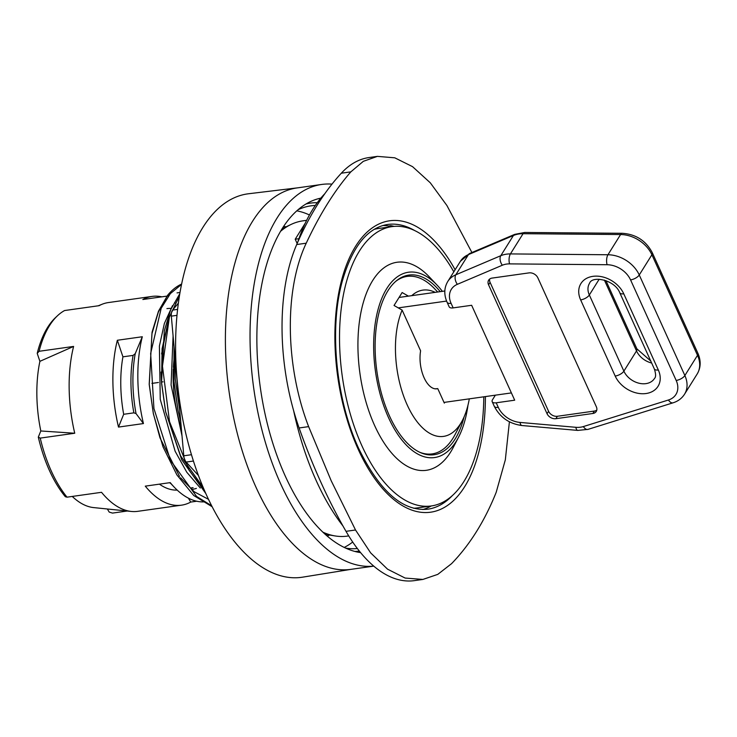 <?xml version="1.0" encoding="UTF-8"?>
<svg xmlns="http://www.w3.org/2000/svg" width="737" height="737" viewBox="0 0 737 737"><rect width="100%" height="100%" fill="white"/><g stroke="black" fill="none" stroke-linecap="round" stroke-linejoin="round"><path stroke-width="1.11" d="M431.237 505.969A143.77 71.452 -98 0 1 422.872 509.534M382.844 225.513A143.77 71.452 -98 0 1 388.685 225.983L388.694 226.627A143.116 71.13 -98 0 1 390.094 226.876M413.512 508.226A141.053 70.098 82 0 0 417.529 507.894L431.338 505.951A141.053 70.098 -98 0 1 342.244 376.063A141.053 70.098 -98 0 1 391.973 226.618A141.053 70.098 -98 0 1 453.817 271.842M391.973 226.618L378.164 228.562A141.053 70.098 82 0 0 374.212 229.354M40.231 438.11L38.315 437.115A103.751 51.562 82 0 0 65.353 496.729L67.03 497.171A105.409 52.382 -98 0 1 51.378 471.238A105.409 52.382 -98 0 1 40.231 438.11L74.741 433.245A105.409 52.382 -98 0 1 73.608 346.427L39.899 361.333L37.218 353.373L39.098 351.291A105.409 52.382 -98 0 1 57.504 315.731A105.409 52.382 -98 0 1 64.589 310.535L99.09 305.68A105.409 52.382 -98 0 1 102.13 304.243A105.409 52.382 -98 0 1 108.339 302.575L152.08 296.412A105.409 52.382 -98 0 1 161.827 296.836M67.03 497.171L101.531 492.307A105.409 52.382 -98 0 0 131.333 511.45A105.409 52.382 -98 0 0 137.755 511.331L181.505 505.167A105.409 52.382 -98 0 1 145.281 486.144L170.238 482.624A105.409 52.382 -98 0 0 174.098 487.028A105.409 52.382 -98 0 0 203.946 501.879M107.344 508.991L109.214 512.086L112.494 513.09L127.188 511.027M151.923 383.397L158.437 382.485M161.514 382.052L163.043 381.83M39.098 351.291L73.608 346.427M196.715 501.224L190.745 502.063A105.409 52.382 -98 0 1 181.505 505.167M143.439 423.563L118.491 427.082A105.409 52.382 -98 0 1 117.349 340.264L142.305 336.745A105.409 52.382 -98 0 0 143.439 423.563L136.032 413.568L133.858 412.849L123.678 414.286L118.491 427.082M168.856 295.445A105.409 52.382 -98 0 0 167.796 295.998L166.995 296.108M166.958 296.117L142.84 299.508A105.409 52.382 -98 0 1 152.08 296.412M174.605 302.566A105.409 52.382 -98 0 1 175.259 303.018M190.745 502.063L188.386 498.148M177.193 490.096A89.997 44.727 -98 0 1 159.404 484.154M190.874 487.977L193.103 487.664A89.997 44.727 82 0 1 191.104 488.189M117.349 340.264L122.932 356.828A89.997 44.727 82 0 0 123.678 414.286M122.932 356.828L133.102 355.4L135.249 353.631L142.305 336.745M208.488 499.327L194.181 491.754L180.547 477.733M179.515 476.378L160.003 437.898L153.305 413.383L149.243 384.686L151.942 333.76L158.372 312.018L167.741 295.104A114.732 57.016 -98 0 1 181.597 284.058M167.741 295.104L158.483 311.171L152.052 332.24L149.206 384.217L153.425 413.982L163.034 446.889L176.908 474.95L193.794 495.54L212.173 506.752M179.782 293.731L170.634 309.807L164.305 330.839L161.532 382.503L165.714 412.094L181.689 459.685L205.835 493.56M174.052 346.685L173.849 380.55L178.032 410.38L180.768 421.942M172.513 305.615L164.369 323.469L159.395 346.086L160.251 399.334L175.12 451.237L186.793 472.251L200.335 488.032M173.084 335.906L171.085 385.018L182.021 435.926M168.58 319.711L162.085 348.813L161.569 382.982L162.085 348.813L168.58 319.711M165.521 411.163L161.606 383.443L165.714 412.094M165.613 411.624L180.593 455.871L203.136 487.341L180.593 455.871L165.613 411.624M173.904 381.444L174.236 348.804L173.914 381.499L178.032 410.38M177.939 409.91L180.722 421.472L177.939 409.91M388.685 225.983L390.785 225.688L388.694 226.627M390.785 225.688A143.77 71.452 -98 0 1 394.157 226.379M509.405 421.804L505.324 459.87L496.194 492.316C484.706 521.041 469.838 544.809 451.588 563.639L437.787 574.372L422.881 579.439L405.129 578.057L387.561 569.176L370.656 552.888L355.52 529.995L331.226 480.828L308.628 426.622C285.145 365.819 284.15 289.705 306.233 243.192C319.849 214.172 334.718 190.395 350.83 171.868L363.341 161.32L377.408 156.373L394.774 157.81L412.554 166.654L430.307 182.822L446.908 205.512L471.92 252.524M377.408 156.373L368.951 157.561A157.755 78.398 82 0 0 341.314 173.213A430.242 213.822 82 0 0 296.707 244.537A157.755 78.398 82 0 0 299.111 427.967A430.242 213.822 82 0 0 346.003 531.331A157.755 78.398 82 0 0 414.434 580.627L422.881 579.439M305.302 223.081L295.215 239.221L297.158 243.514M298.918 238.705L295.215 239.221M38.315 437.115L40.811 430.97A96.261 47.841 -98 0 1 39.899 361.333M40.811 430.97L74.741 433.245M131.333 511.45L93.645 507.59A96.261 47.841 -98 0 1 72.254 496.434M57.504 315.731L55.533 317.583A103.751 51.562 82 0 0 37.218 353.373M280.511 231.363A159.192 79.117 -98 0 1 291.17 224.398A159.192 79.117 -98 0 1 302.935 220.842L306.647 220.317M348.73 535.91L347.357 536.103A159.192 79.117 -98 0 1 335.077 535.937A159.192 79.117 -98 0 1 322.907 532.188M324.962 534.095A157.267 78.159 82 0 0 328.794 534.896L335.077 535.937M291.17 224.398L285.422 227.134A157.267 78.159 82 0 0 281.958 228.967M297.656 242.372A196.475 97.643 -98 0 1 312.709 209.437A196.475 97.643 -98 0 1 324.86 193.647M342.889 525.868A196.475 97.643 -98 0 1 293.612 410.601M179.81 411.2L175.305 379.334L174.936 356.644M204.518 490.584L189.123 470.335L169.519 421.665L162.462 366.151L169.399 317.085L179.377 296.173M211.676 505.785L196.567 496.425L170.477 460.321L153.932 408.528L150.652 353.456L161.191 308.278L170.358 293.602L181.523 284.436M351.263 569.305L302.585 577.163A193.61 96.215 -98 0 1 240.704 548.835A193.61 96.215 -98 0 1 175.673 338.421A193.61 96.215 -98 0 1 248.553 193.757L297.508 187.852M373.779 566.127L350.794 569.369A192.606 95.718 -98 0 1 290.175 541.05A192.606 95.718 -98 0 1 225.458 332.645A192.606 95.718 -98 0 1 297.039 187.926L321.682 184.453A192.606 95.718 -98 0 1 332 184.121M373.751 566.108A192.606 95.718 -98 0 1 314.819 537.577A192.606 95.718 -98 0 1 250.101 329.172A192.606 95.718 -98 0 1 321.682 184.453M360.605 552.63A179.266 89.094 -98 0 1 317.159 526.329A179.266 89.094 -98 0 1 256.881 335.003A179.266 89.094 -98 0 1 320.862 198.124M297.988 209.778A172.928 85.934 -98 0 1 310.028 205.982A172.928 85.934 -98 0 1 315.316 205.457M357.362 548.531A172.928 85.934 -98 0 1 345.662 548.107M178.345 303.202L172.578 310.093A7.167 3.565 82 0 0 171.325 316.145L183.789 455.798A7.167 3.565 82 0 0 186.148 462.071L198.428 475.457M483.794 396.81A141.053 70.098 -98 0 1 431.338 505.951M467.986 405.157A93.581 46.505 -98 0 1 458.589 437.133L453.283 447.387A105.05 52.207 -98 0 1 382.77 440.855A105.05 52.207 -98 0 1 363.286 302.603A105.05 52.207 -98 0 1 429.247 276.836L437.179 285.219A93.581 46.505 -98 0 1 442.366 291.345M458.589 437.133A93.581 46.505 -98 0 1 395.778 431.32A93.581 46.505 -98 0 1 378.422 308.167A93.581 46.505 -98 0 1 437.179 285.219M464.07 416.939A90.706 45.077 -98 0 1 434.176 454.711A90.706 45.077 -98 0 1 376.874 371.181A90.706 45.077 -98 0 1 408.86 275.067A90.706 45.077 -98 0 1 440.201 291.649M427.856 454.093A90.706 45.077 -98 0 1 426.926 454.572M401.932 277.204A90.706 45.077 -98 0 1 402.964 277.407M395.833 281.285A89.638 44.542 -98 0 1 434.673 288.83L437.677 292.009M469.303 398.846A73.857 36.703 -98 0 1 462.486 420.265L455.18 434.351A89.638 44.542 -98 0 1 419.933 452.343M411.753 295.657A73.857 36.703 -98 0 1 435.18 292.359M462.486 420.265A73.857 36.703 -98 0 1 410.518 411.578A73.857 36.703 -98 0 1 402.135 310.102L394.037 305.477L402.135 292.543L408.418 296.127M511.395 392.913L444.826 402.301L444.328 403.102L437.75 388.602A25.813 12.833 -98 0 1 436.82 388.804A25.813 12.833 -98 0 1 423.775 377.012A25.813 12.833 -98 0 1 420.606 350.821L402.135 310.102M502.33 265.228A21.511 16.067 32 0 1 509.553 263.883L607.085 264.721A21.511 16.067 32 0 1 630.559 279.885L676.179 380.439A21.511 16.067 32 0 1 668.45 399.998L583.354 426.576A21.511 16.067 32 0 1 575.846 427.303L520.009 422.43A21.511 16.067 32 0 1 498.276 407.349L496.204 402.798L514.693 400.191L471.643 305.284L453.154 307.891L451.09 303.34A7.167 3.169 155.6 0 1 447.092 302.253C443.831 294.745 444.061 287.817 447.783 281.479A28.679 21.428 -148 0 1 455.816 274.8L468.456 254.587L513.422 235.499A28.679 21.428 32 0 1 523.058 233.703L620.591 234.541A28.679 21.428 32 0 1 651.895 254.762L697.506 355.317A28.679 21.428 32 0 1 697.174 374L684.535 394.212A28.679 21.428 -148 0 0 684.866 375.529L639.255 274.975A28.679 21.428 -148 0 0 607.951 254.753L510.419 253.915A28.679 21.428 -148 0 0 500.782 255.711L455.816 274.8A7.167 4.229 -113 0 0 457.355 284.316L502.33 265.228A7.167 4.229 -113 0 1 500.782 255.711L513.422 235.499A7.167 4.229 67 0 1 514.693 234.375L469.727 253.454A7.167 4.229 67 0 0 468.456 254.587A28.679 21.428 32 0 0 460.422 261.267L447.783 281.479M489.644 279.074A7.167 5.352 -148 0 0 490.096 282.391L548.568 411.283A7.167 5.352 -148 0 0 557.384 416.276L594.354 411.062A7.167 5.352 -148 0 0 596.795 410.085M555.864 418.699A7.167 5.352 32 0 1 547.047 413.706L488.576 284.823A7.167 5.352 32 0 1 488.659 280.152A7.167 5.352 32 0 1 492.086 278.089L529.055 272.883A7.167 5.352 32 0 1 537.872 277.877L596.344 406.76A7.167 5.352 32 0 1 596.261 411.43A7.167 5.352 32 0 1 592.834 413.494L555.864 418.699L557.384 416.276M447.092 302.253L449.155 306.804A7.167 3.169 -24.4 0 0 453.154 307.891M496.204 402.798A7.167 3.169 155.6 0 1 492.205 401.72A7.167 3.169 155.6 0 1 492.574 399.62L495.356 395.179M444.835 290.995L399.721 297.352M398.256 307.882L446.585 301.074M435.042 388.814A23.123 17.273 -148 0 0 437.75 388.602M444.826 402.301L444.006 402.411M181.311 428.04A86.404 42.939 -98 0 1 173.287 368.859M173.361 367.441A86.404 42.939 -98 0 1 174.724 354.294M169.584 482.717A89.997 44.727 82 0 0 170.809 483.555M133.102 355.4A89.997 44.727 82 0 0 133.858 412.849M174.236 348.767L173.914 381.499L177.847 409.459M341.314 173.213L350.83 171.868M136.032 413.568A91.25 45.353 -98 0 1 135.249 353.631M196.374 488.391A91.25 45.353 -98 0 1 192.375 489.34M166.912 308.619A91.25 45.353 -98 0 1 170.827 308.416M296.707 244.537L306.233 243.192M299.111 427.967L308.628 426.622M346.003 531.331L355.52 529.995M452.196 495.761A143.77 71.452 -98 0 1 427.773 509.203C402.678 511.625 379.629 491.339 358.624 448.326C336.146 399.97 329.135 329.872 341.959 282.372C351.945 247.079 367.173 227.779 387.653 224.472A143.77 71.452 -98 0 1 414.83 230.644M455.116 269.76A147.142 73.129 82 0 0 352.599 251.464A147.142 73.129 82 0 0 358.265 449.45A147.142 73.129 82 0 0 439.768 509.691A147.142 73.129 82 0 0 485.407 396.58M320.374 198.714A179.266 89.094 82 0 0 318.347 198.714M305.938 204.011A175.682 87.307 -98 0 1 317.279 202.703M359.343 551.073A175.682 87.307 -98 0 1 354.893 551.451M344.216 547.425A172.347 85.649 82 0 0 352.701 542.045M309.457 214.964A172.347 85.649 82 0 0 296.79 210.828M283.607 226.397A158.004 78.527 -98 0 1 286.076 226.821M329.503 535.016A158.004 78.527 -98 0 1 327.256 536.112M171.325 316.145L176.981 315.344M191.473 454.711L183.789 455.798M177.589 309.393L172.578 310.093M186.148 462.071L193.435 461.04M607.085 264.721A7.167 3.022 -89.5 0 1 607.951 254.753L620.591 234.541A7.167 3.022 90.5 0 1 622.314 233.297C635.93 234.237 645.916 240.686 652.263 252.662L697.875 353.226A7.167 3.169 155.6 0 1 697.506 355.317L684.866 375.529A7.167 3.169 -24.4 0 1 676.179 380.439M652.263 252.662A7.167 3.169 155.6 0 1 651.895 254.762L639.255 274.975A7.167 3.169 -24.4 0 1 630.559 279.885M514.693 234.375L524.781 232.459A7.167 3.022 90.5 0 0 523.058 233.703L510.419 253.915A7.167 3.022 -89.5 0 0 509.553 263.883M547.047 413.706L548.568 411.283M488.576 284.823L490.096 282.391M592.834 413.494L594.354 411.062M498.276 407.349A7.167 3.169 155.6 0 1 494.269 406.271L492.205 401.72M520.009 422.43A7.167 2.69 95 0 0 521.916 425.525C509.239 423.803 500.027 417.382 494.269 406.271M575.846 427.303A7.167 2.69 95 0 0 577.753 430.408L521.916 425.525M583.354 426.576A7.167 4.017 72.7 0 0 588.025 429.376L577.753 430.408M668.45 399.998A7.167 4.017 72.7 0 0 673.111 402.798L588.025 429.376M451.09 303.34A21.511 16.067 32 0 1 457.355 284.316M615.192 376.054A25.095 18.747 -148 0 0 646.054 393.521A25.095 18.747 -148 0 0 658.316 369.983L623.769 293.814A25.095 18.747 -148 0 0 592.907 276.347A25.095 18.747 -148 0 0 580.636 299.895L615.192 376.054A7.167 3.169 155.6 0 0 623.88 371.144L636.519 350.932A17.928 13.386 -148 0 0 651.646 363.009M658.316 369.983A7.167 3.169 155.6 0 1 654.318 368.896C655.948 373.926 656.004 377.123 654.484 378.477A17.928 13.386 32 0 1 639.034 383.231A17.928 13.386 32 0 1 623.88 371.144L589.333 294.984A7.167 3.169 155.6 0 1 580.636 299.895M654.318 368.896L619.771 292.736A7.167 3.169 -24.4 0 0 623.769 293.814M599.163 279.259L589.333 294.984A17.928 13.386 32 0 1 589.536 283.312C592.078 275.306 614.787 279.765 619.771 292.736M604.386 280.088L636.519 350.932A7.167 3.169 -24.4 0 0 636.888 348.841L650.725 360.983M179.994 292.478L177.037 292.893M161.606 383.443L161.532 382.503M173.914 381.499L173.849 380.55M153.305 413.383L153.425 413.982M149.243 384.686L149.206 384.217M161.596 383.332L161.071 372.01M161.596 353.917L168.441 320.18M178.658 413.19L177.884 409.634M169.971 482.661L174.098 487.028M98.27 305.791L102.13 304.243M673.111 402.798C678.086 401.214 681.891 398.349 684.535 394.212M605.925 280.594L636.888 348.841M460.422 261.267L469.727 253.454M622.314 233.297L524.781 232.459M697.875 353.226C701.136 360.743 700.896 367.662 697.174 374"/></g></svg>
